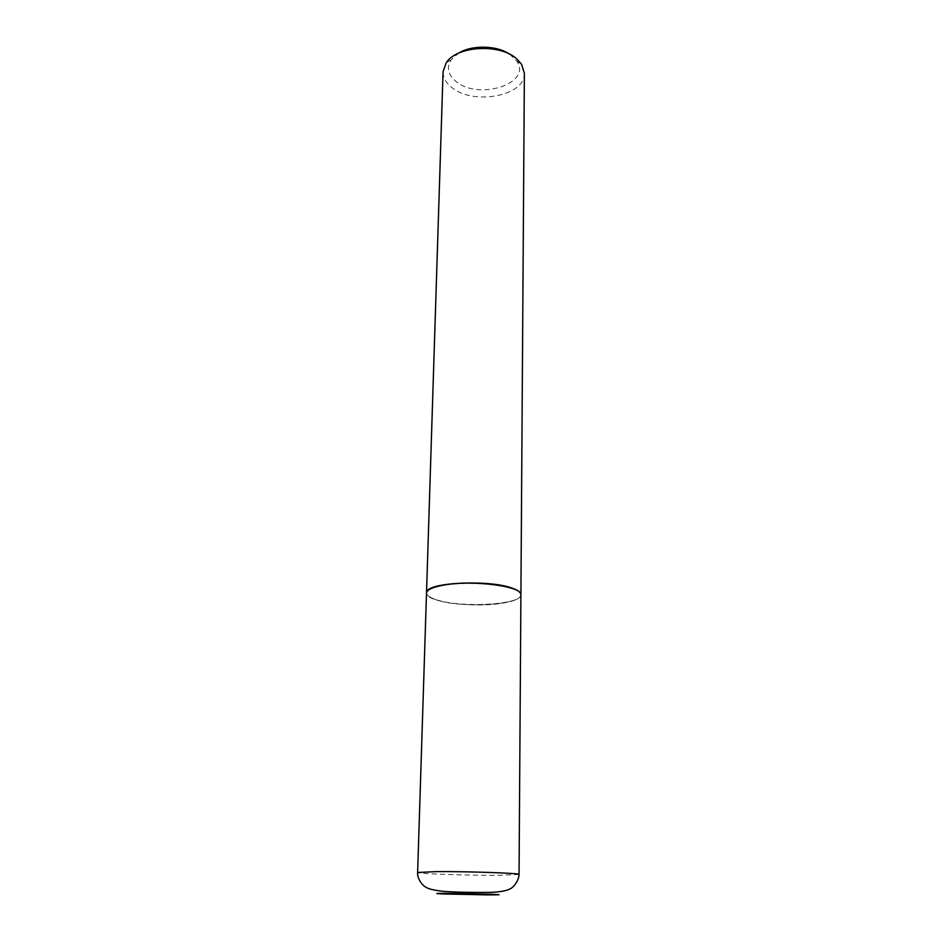 <?xml version="1.0" encoding="UTF-8"?>
<svg xmlns="http://www.w3.org/2000/svg" width="942" height="942" viewBox="0 0 942 942"><rect width="100%" height="100%" fill="white"/><g stroke="black" fill="none" stroke-linecap="round" stroke-linejoin="round"><path stroke-width="0.71" stroke-dasharray="4.71 3.53" d="M520.902 594.908C520.384 598.559 513.967 601.349 501.639 603.304C472.872 608.073 425.101 601.856 426.502 593.095M511.683 588.397C516.463 590.022 519.336 591.776 520.29 593.648C527.061 604.281 463.641 608.932 437.229 600.16C429.152 597.652 425.796 594.885 427.162 591.859C429.799 582.651 489.275 580.048 511.683 588.397M520.902 594.767C521.656 604.74 461.98 608.155 437.006 599.913C430.235 597.829 426.738 595.509 426.514 592.954M524.376 73.323C525.53 95.954 473.273 105.681 451.819 87.512C445.931 82.884 443.011 77.633 443.058 71.757M509.704 54.224L516.746 61.077C532.513 83.544 478.395 100.794 455.963 81.401C447.968 74.748 446.367 67.553 451.147 59.817L458.46 53.247M519.054 874.435L498.448 875.306C467.691 875.483 416.423 873.729 417.624 872.48M516.746 61.077L521.609 64.327M451.147 59.817L446.167 62.878"/><path stroke-width="1.41" d="M426.502 593.095C426.867 589.727 432.778 587.031 444.224 585.017C473.214 579.707 523.057 586.395 520.902 594.908L519.054 874.435C521.362 873.234 467.55 871.362 436.464 871.621L417.624 872.48L426.502 593.095M426.514 592.954L426.879 591.541C429.505 582.262 489.393 579.648 511.942 588.055C516.746 589.704 519.631 591.458 520.596 593.342L520.902 594.767M426.514 592.801L443.058 71.757L446.167 62.878C456.481 45.828 500.002 43.238 516.722 58.851L521.609 64.327L524.376 73.323L520.914 594.614M458.46 53.247C471.707 44.769 496.787 45.24 509.704 54.224M486.79 894.876L443.447 893.958C433.132 893.499 434.792 893.299 448.416 893.334L493.113 894.288C502.757 894.747 500.638 894.935 486.79 894.876M519.054 874.435C518.783 881.736 512.048 888.377 510.505 888.6C507.196 890.743 500.296 892.015 489.793 892.392C472.413 892.604 456.976 892.262 443.47 891.356C433.826 890.308 427.845 888.836 425.537 886.917C424.03 886.646 417.023 879.875 417.624 872.48"/></g></svg>
